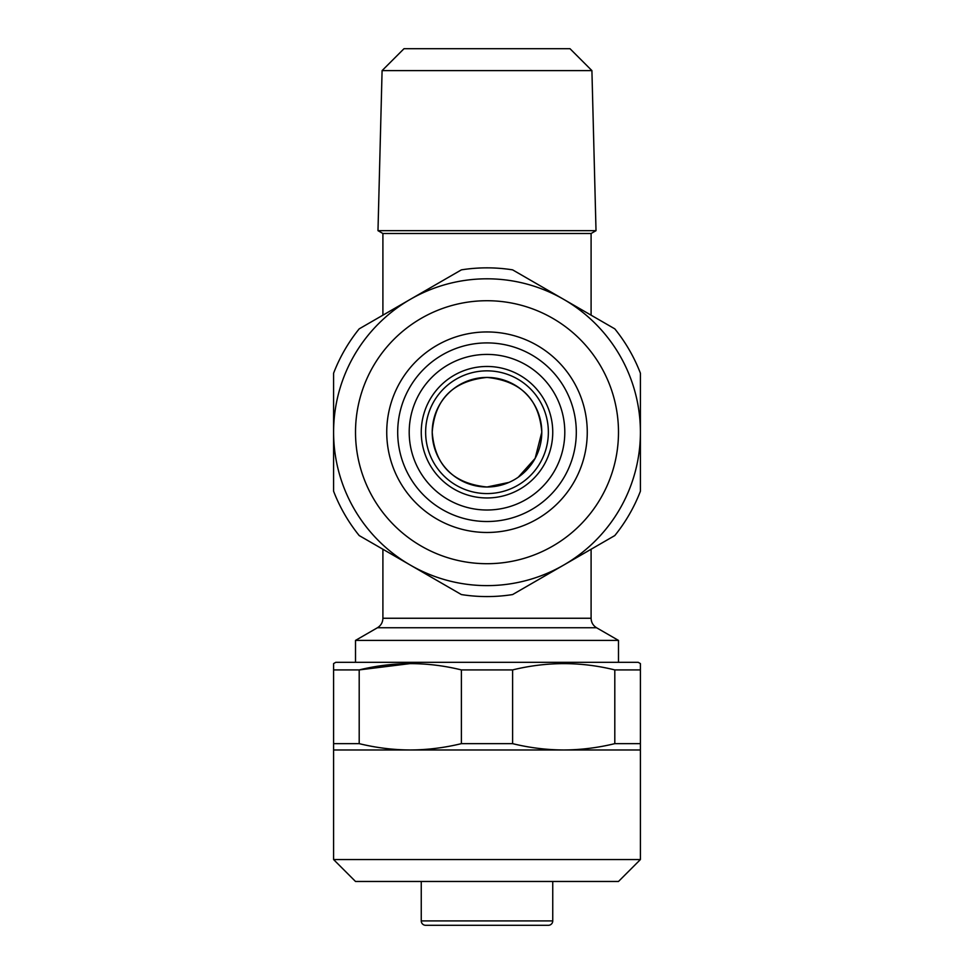 <?xml version="1.0" encoding="UTF-8"?>
<svg xmlns="http://www.w3.org/2000/svg" width="974" height="974" viewBox="0 0 974 974"><rect width="100%" height="100%" fill="white"/><g stroke="black" fill="none" stroke-linecap="round" stroke-linejoin="round"><path stroke-width="1.46" d="M576.304 432.213A89.304 89.304 0 0 1 487 521.516A89.304 89.304 0 0 1 397.696 432.213A89.304 89.304 0 0 1 487 342.909A89.304 89.304 0 0 1 576.304 432.213M587.261 432.213A100.261 100.261 0 0 1 487 532.474A100.261 100.261 0 0 1 386.739 432.213A100.261 100.261 0 0 1 487 331.951A100.261 100.261 0 0 1 587.261 432.213M355.51 432.213A131.49 131.49 0 0 1 487 300.723A131.49 131.49 0 0 1 618.49 432.213A131.49 131.49 0 0 1 487 563.702A131.49 131.49 0 0 1 355.51 432.213M333.595 432.213A153.405 153.405 0 0 1 487 278.808A153.405 153.405 0 0 1 640.405 432.213L640.405 491.225A164.363 164.363 0 0 1 614.801 535.566L512.604 594.566A164.363 164.363 0 0 1 461.396 594.566L359.199 535.566A164.363 164.363 0 0 1 333.595 491.225L333.595 373.2A164.363 164.363 0 0 1 359.199 328.859L461.396 269.859A164.363 164.363 0 0 1 512.604 269.859L614.801 328.859A164.363 164.363 0 0 1 640.405 373.2L640.405 432.213A153.405 153.405 0 0 1 487 585.618A153.405 153.405 0 0 1 333.595 432.213M591.912 70.615L569.997 48.7L404.003 48.7L382.088 70.615L591.912 70.615L596.015 230.668L377.985 230.668L382.904 233.504L382.904 315.174M518.29 477.187L535.152 458.34L541.788 432.213A54.788 54.788 0 0 1 487 487A54.788 54.788 0 0 1 432.213 432.213A54.788 54.788 0 0 1 487 377.425A54.788 54.788 0 0 1 541.788 432.213C539.182 399.157 520.92 380.895 487 377.425C453.093 380.883 434.83 399.145 432.213 432.213C434.818 465.292 453.08 483.554 487 487L508.952 482.41M382.904 549.251L382.904 618.259C382.77 622.398 380.944 625.564 377.425 627.755L596.575 627.755L618.49 640.405L618.49 662.32M377.425 627.755L355.51 640.405L618.49 640.405M355.51 662.32L355.51 640.405M564.798 432.213A77.798 77.798 0 0 1 487 510.011A77.798 77.798 0 0 1 409.202 432.213A77.798 77.798 0 0 1 487 354.414A77.798 77.798 0 0 1 564.798 432.213M552.745 432.213A65.745 65.745 0 0 1 487 497.958A65.745 65.745 0 0 1 421.255 432.213A65.745 65.745 0 0 1 487 366.468A65.745 65.745 0 0 1 552.745 432.213A65.745 65.745 0 0 1 487 497.958A65.745 65.745 0 0 1 421.255 432.213M596.015 230.668L591.096 233.504L382.904 233.504M591.096 233.504L591.096 315.174M591.096 549.251L591.096 618.259L382.904 618.259M421.255 920.917L552.745 920.917A4.383 4.383 0 0 1 548.362 925.3L425.638 925.3A4.383 4.383 0 0 1 421.255 920.917L421.255 881.47M552.745 920.917L552.745 881.47M640.405 859.555L333.595 859.555L355.51 881.47L618.49 881.47L640.405 859.555L640.405 749.98L563.702 749.98C580.821 749.895 597.853 747.776 614.801 743.649L614.801 669.917C580.906 661.541 546.84 661.541 512.604 669.917L512.604 743.649C529.539 747.789 546.572 749.895 563.702 749.98L410.298 749.98C427.416 749.895 444.448 747.776 461.396 743.649L461.396 669.917C427.501 661.541 393.435 661.541 359.199 669.917L359.199 743.649C376.134 747.789 393.167 749.895 410.298 749.98L333.595 749.98L333.595 663.586L335.787 662.32L638.214 662.32L640.405 663.586L640.405 669.917L640.405 663.586M333.595 859.555L333.595 749.98M333.595 669.917L359.199 669.917L410.273 663.586M461.396 669.917L512.604 669.917M614.801 669.917L640.405 669.917L640.405 749.98M461.396 743.649L512.604 743.649M333.595 743.649L359.199 743.649M614.801 743.649L640.405 743.649M548.362 432.213A61.362 61.362 0 0 1 487 493.575A61.362 61.362 0 0 1 425.638 432.213A61.362 61.362 0 0 1 487 370.851A61.362 61.362 0 0 1 548.362 432.213M382.088 70.615L377.985 230.668M596.575 627.755C593.056 625.564 591.23 622.398 591.096 618.259"/></g></svg>
